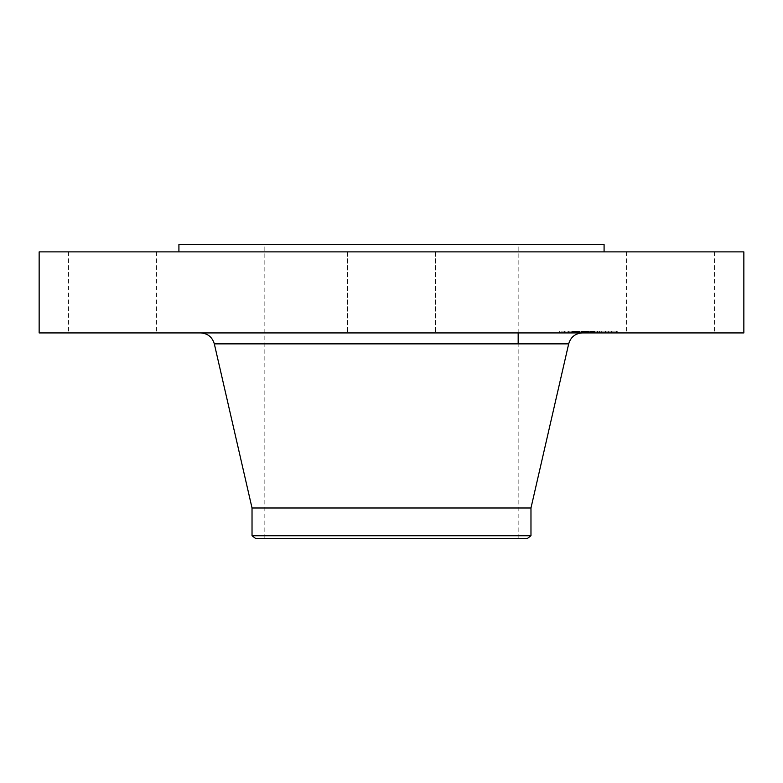 <?xml version="1.0" encoding="UTF-8"?>
<svg xmlns="http://www.w3.org/2000/svg" width="783" height="783" viewBox="0 0 783 783"><rect width="100%" height="100%" fill="white"/><g stroke="black" fill="none" stroke-linecap="round" stroke-linejoin="round"><path stroke-width="0.59" stroke-dasharray="3.92 2.94" d="M631.793 251.881L714.487 251.881L631.793 251.881M631.793 332.922L714.487 332.922L631.793 332.922M743.85 251.881L39.15 251.881M493.417 251.881L178.916 251.881L493.417 251.881M412.612 251.881L347.456 251.881L412.612 251.881M151.207 251.881L68.513 251.881L151.207 251.881M743.85 332.922L39.15 332.922M604.085 244.541L178.916 244.541M452.231 244.541L264.83 244.541L452.231 244.541M452.231 538.459L264.83 538.459L452.231 538.459M255.581 538.459L527.419 538.459M530.972 535.729L252.028 535.729M530.972 507.991L252.028 507.991M483.033 332.922L200.83 332.922L483.033 332.922M370.388 332.922L435.544 332.922L370.388 332.922M151.207 332.922L68.513 332.922L151.207 332.922M609.301 332.922L559.679 332.922L609.301 332.922M568.184 331.16L617.816 331.16L568.184 331.16M604.936 331.16L565.845 331.16L604.936 331.16M571.61 331.16L568.605 331.16L572.128 331.16L568.605 331.16L571.61 331.16L571.61 332.922L568.605 332.922L571.61 332.922M564.005 331.16L561 331.16L564.005 331.16M608.362 331.16L605.357 331.16L608.88 331.16L605.357 331.16L608.362 331.16L608.362 332.922L605.357 332.922L608.362 332.922M589.99 331.16L586.986 331.16L589.99 331.16M613.481 331.16L616.495 331.16L613.481 331.16M572.549 332.922L611.65 332.922L572.549 332.922M582.591 332.922L601.853 332.922L582.601 332.922L582.591 331.16L601.716 331.16L582.591 331.16L593.857 331.16L582.601 331.16L582.611 332.922M593.739 332.922L591.273 332.922L593.768 332.922L593.739 331.16L593.768 332.922M594.855 332.922L594.855 331.16M590.852 332.922L589.805 332.922L590.852 332.922L590.852 331.16L590.871 332.922M594.757 332.922L594.757 331.16M585.929 332.922L585.929 331.16M586.35 332.922L586.859 332.922L586.252 332.922L586.379 331.16L601.853 331.16L586.389 331.16L586.359 332.922L586.35 331.16L586.359 332.922M601.853 332.922L601.824 331.16L601.853 332.922M582.386 332.922L582.395 331.16L582.386 332.922M581.573 332.922L578.617 332.922L582.934 332.922L581.573 332.922L581.573 331.16M576.621 332.922L576.64 331.16L576.621 332.922M576.523 332.922L576.533 331.16M576.709 332.922L572.314 332.922L576.728 332.922L576.709 331.16L575.985 331.16L576.728 331.16L576.709 332.922L576.728 331.16M577.071 332.922L579.175 332.922L577.071 332.922L577.071 331.16L577.071 332.922M579.44 332.922L583.697 332.922L579.44 332.922L579.44 331.16M576.2 332.922L576.2 331.16L576.19 332.922M576.141 332.922L576.161 331.16L576.161 332.922M572.314 332.922L572.304 331.16L575.994 331.16L572.304 331.16L572.314 332.922M578.275 332.922L582.258 332.922L578.275 332.922L578.314 331.16L582.258 331.16L578.275 331.16L578.275 332.922M593.857 332.922L593.847 331.16L593.857 332.922M581.759 332.922L581.759 331.16M581.71 332.922L581.71 331.16M585.498 332.922L585.498 331.16M585.792 332.922L585.792 331.16M586.095 332.922L586.095 331.16L586.066 332.922M586.398 332.922L586.398 331.16M586.702 332.922L586.702 331.16L586.692 332.922M587.005 332.922L587.005 331.16L587.025 332.922L587.005 331.16L587.025 332.922L587.504 331.16L587.495 332.922L590.509 332.922L586.986 332.922L590.509 332.922L586.986 332.922L586.986 331.16L586.986 332.922M587.309 332.922L587.309 331.16M587.612 332.922L587.612 331.16L587.593 332.922M587.925 332.922L587.925 331.16M588.239 332.922L588.239 331.16L588.248 332.922M588.552 332.922L588.552 331.16M588.63 332.922L588.61 331.16M588.376 332.922L588.376 331.16M588.131 332.922L588.131 331.16M587.896 332.922L587.896 331.16L587.876 332.922M587.671 332.922L587.671 331.16L587.681 332.922M587.456 332.922L587.456 331.16M587.25 332.922L587.25 331.16M587.044 332.922L587.064 331.16M586.859 332.922L586.859 331.16L586.849 332.922M586.673 332.922L586.673 331.16L586.663 332.922M586.506 332.922L586.506 331.16L586.516 332.922M586.252 332.922L586.252 331.16L586.281 332.922M587.211 332.922L587.211 331.16M587.407 332.922L587.407 331.16L587.377 332.922M587.798 332.922L587.798 331.16M587.994 332.922L587.964 331.16M588.199 332.922L588.199 331.16M588.415 332.922L588.415 331.16L588.444 332.922M588.65 332.922L588.65 331.16L588.659 332.922M588.053 332.922L588.053 331.16M587.524 332.922L587.524 331.16L587.553 332.922M587.367 332.922L587.328 331.16M586.917 332.922L586.927 331.16M590.783 332.922L590.783 331.16M593.416 332.922L593.416 331.16L593.436 332.922M589.002 332.922L589.002 331.16M588.982 332.922L588.982 331.16M584.461 332.922L584.461 331.16L584.441 332.922M578.617 332.922L578.617 331.16L578.617 332.922M582.934 332.922L582.934 331.16L582.963 332.922M579.459 332.922L579.459 331.16M579.224 332.922L579.224 331.16M578.999 332.922L578.999 331.16M578.803 332.922L578.803 331.16M578.451 332.922L578.451 331.16L578.461 332.922M578.245 332.922L578.245 331.16M578.05 332.922L578.05 331.16M577.874 332.922L577.874 331.16M577.707 332.922L577.707 331.16M577.551 332.922L577.551 331.16M577.414 332.922L577.414 331.16M577.296 332.922L577.296 331.16L577.325 332.922M577.188 332.922L577.188 331.16M577.012 332.922L577.012 331.16M576.875 332.922L576.875 331.16M576.768 332.922L576.768 331.16M576.689 332.922L576.689 331.16L576.67 332.922M576.601 332.922L576.601 331.16M577.619 332.922L577.619 331.16M577.962 332.922L577.962 331.16M578.696 332.922L578.696 331.16M578.94 332.922L578.94 331.16M583.149 332.922L583.149 331.16M583.697 332.922L583.697 331.16M579.498 332.922L579.498 331.16M579.175 332.922L579.175 331.16L579.175 332.922M577.795 332.922L577.795 331.16M577.531 332.922L577.531 331.16M577.286 332.922L577.286 331.16M576.435 332.922L576.435 331.16M576.327 332.922L576.357 331.16M576.249 332.922L576.249 331.16L576.239 332.922M576.308 332.922L576.308 331.16M576.386 332.922L576.386 331.16L576.376 332.922M576.484 332.922L576.484 331.16M575.417 332.922L575.417 331.16M575.211 332.922L575.211 331.16L575.211 332.922M575.025 332.922L575.025 331.16M574.849 332.922L574.849 331.16M574.526 332.922L574.526 331.16M574.252 332.922L574.252 331.16M573.939 332.922L573.939 331.16M573.763 332.922L573.763 331.16M573.577 332.922L573.577 331.16M573.371 332.922L573.371 331.16M572.442 332.922L572.442 331.16M593.583 332.922L593.583 331.16L593.583 332.922M593.886 332.922L593.886 331.16L593.886 332.922M594.043 332.922L594.043 331.16M594.199 332.922L594.199 331.16M594.356 332.922L594.356 331.16L594.326 332.922M594.522 332.922L594.522 331.16M594.688 332.922L594.688 331.16L594.688 332.922M594.923 332.922L594.923 331.16M594.454 332.922L594.454 331.16M594.228 332.922L594.228 331.16M594.013 332.922L594.013 331.16M593.788 332.922L593.788 331.16M593.367 332.922L593.367 331.16M593.162 332.922L593.162 331.16M592.956 332.922L592.956 331.16M592.76 332.922L592.76 331.16M592.565 332.922L592.565 331.16L592.574 332.922M592.359 332.922L592.359 331.16M592.154 332.922L592.154 331.16L592.154 332.922M591.948 332.922L591.948 331.16M591.733 332.922L591.733 331.16M591.517 332.922L591.517 331.16M591.302 332.922L591.302 331.16M591.077 332.922L591.077 331.16L591.077 332.922M590.617 332.922L590.617 331.16M590.451 332.922L590.451 331.16M590.284 332.922L590.284 331.16M590.128 332.922L590.128 331.16M589.961 332.922L589.961 331.16M589.805 332.922L589.805 331.16M590.343 332.922L590.343 331.16M591.273 332.922L591.273 331.16L591.282 332.922M591.468 332.922L591.468 331.16L591.468 332.922M591.664 332.922L591.664 331.16L591.645 332.922M591.85 332.922L591.85 331.16M592.036 332.922L592.036 331.16M592.222 332.922L592.222 331.16M592.398 332.922L592.398 331.16M592.927 332.922L592.927 331.16L592.937 332.922M593.103 332.922L593.103 331.16M593.289 332.922L593.289 331.16L593.26 332.922M593.485 332.922L593.485 331.16M593.68 332.922L593.68 331.16M594.091 332.922L594.091 331.16M594.307 332.922L594.307 331.16M594.14 332.922L594.14 331.16M593.954 332.922L593.954 331.16M593.592 332.922L593.592 331.16M592.633 332.922L592.633 331.16M592.31 332.922L592.31 331.16M591.987 332.922L591.987 331.16M591.821 332.922L591.821 331.16M591.106 332.922L591.106 331.16M590.47 332.922L590.47 331.16M599.416 332.922L599.416 331.16M601.716 332.922L601.716 331.16M597.615 332.922L597.615 331.16M597.693 332.922L597.693 331.16M587.847 332.922L587.847 331.16L587.818 332.922M587.172 332.922L587.172 331.16L587.172 332.922M586.819 332.922L586.819 331.16L586.8 332.922M586.242 332.922L586.242 331.16L586.232 332.922M586.144 332.922L586.144 331.16L586.134 332.922M586.007 332.922L586.007 331.16L586.017 332.922M585.958 332.922L585.997 331.16L585.958 332.922M586.34 332.922L586.301 331.16M586.467 332.922L586.447 331.16M586.614 332.922L586.594 331.16M586.173 332.922L586.173 331.16M585.743 332.922L585.743 331.16M585.537 332.922L585.537 331.16L585.547 332.922M585.341 332.922L585.341 331.16M585.146 332.922L585.146 331.16L585.146 332.922M584.96 332.922L584.96 331.16M584.774 332.922L584.774 331.16M584.588 332.922L584.588 331.16M582.787 332.922L582.787 331.16M578.373 332.922L578.373 331.16M582.258 332.922L582.258 331.16M582.16 332.922L582.16 331.16M582.689 332.922L582.689 331.16M583.276 332.922L583.276 331.16M583.599 332.922L583.599 331.16M583.952 332.922L583.952 331.16M584.324 332.922L584.324 331.16M584.725 332.922L584.725 331.16M585.596 332.922L585.596 331.16M585.107 332.922L585.107 331.16M584.676 332.922L584.676 331.16M584.275 332.922L584.275 331.16M583.893 332.922L583.893 331.16M583.531 332.922L583.531 331.16M583.198 332.922L583.198 331.16M582.885 332.922L582.885 331.16M572.833 332.922L572.833 331.16M573.831 332.922L573.831 331.16L573.861 332.922M574.301 332.922L574.301 331.16M574.751 332.922L574.751 331.16L574.791 332.922M575.182 332.922L575.182 331.16M575.593 332.922L575.593 331.16L575.613 332.922M575.994 332.922L575.994 331.16L575.985 332.922M574.34 332.922L574.34 331.16M572.843 332.922L572.843 331.16M586.584 332.922L586.584 331.16M586.78 332.922L586.78 331.16M597.351 332.922L597.351 331.16M597.517 332.922L597.517 331.16M597.263 332.922L597.263 331.16M597.008 332.922L597.008 331.16M584.421 332.922L584.421 331.16M588.924 332.922L588.924 331.16M588.287 332.922L588.287 331.16M561.509 332.922L564.523 332.922L561.509 332.922M615.976 332.922L612.972 332.922L615.976 332.922M568.683 343.864L214.317 343.864M578.206 332.922L578.206 331.16M576.102 332.922L576.102 331.16M575.857 332.922L575.857 331.16M575.632 332.922L575.632 331.16M573.156 332.922L573.156 331.16M572.931 332.922L572.931 331.16M572.686 332.922L572.686 331.16M569.124 332.922L569.124 331.16M605.876 332.922L605.876 331.16M714.487 251.881L714.487 332.922M626.4 251.881L626.4 332.922M518.17 538.459L518.17 343.864M518.17 332.922L518.17 244.541M264.83 538.459L264.83 244.541M347.456 251.881L347.456 332.922L347.456 251.881M435.544 251.881L435.544 332.922L435.544 251.881M68.513 251.881L68.513 332.922M156.6 251.881L156.6 332.922M559.679 332.922L559.679 331.16M617.816 332.922L617.816 331.16M611.65 332.922L611.65 331.16M565.845 332.922L565.845 331.16M572.128 332.922L572.128 331.16L572.128 332.922M568.605 332.922L568.605 331.16L568.605 332.922M564.523 332.922L564.523 331.16M561 332.922L561 331.16M608.88 332.922L608.88 331.16L608.88 332.922M605.357 332.922L605.357 331.16L605.357 332.922M590.509 332.922L590.509 331.16L590.509 332.922M612.972 332.922L612.972 331.16M616.495 332.922L616.495 331.16"/><path stroke-width="1.17" d="M39.15 251.881L743.85 251.881L743.85 332.922L39.15 332.922L39.15 251.881M178.916 251.881L178.916 244.541L604.085 244.541L604.085 251.881M252.028 535.729L530.972 535.729L527.419 538.459L255.581 538.459L252.028 535.729L252.028 507.991L530.972 507.991L568.683 343.864C570.729 337.033 575.309 333.382 582.425 332.922M252.028 507.991L214.317 343.864L568.683 343.864M518.17 343.864L518.17 332.922M530.972 535.729L530.972 507.991M214.317 343.864C212.271 337.033 207.691 333.382 200.575 332.922"/></g></svg>
